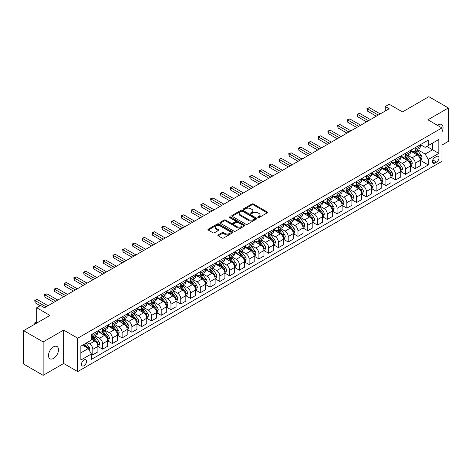 <?xml version="1.0" encoding="UTF-8"?>
<svg xmlns="http://www.w3.org/2000/svg" width="472" height="472" viewBox="0 0 472 472"><rect width="100%" height="100%" fill="white"/><g stroke="black" fill="none" stroke-linecap="round" stroke-linejoin="round"><path stroke-width="0.71" d="M257.983 217.557A0.761 0.437 0 0 0 259.057 217.557L267.211 212.848A1.086 0.625 0 0 0 267.53 212.406A1.086 0.625 0 0 0 267.211 211.963L253.399 203.992A1.086 0.625 0 0 0 251.865 203.992L243.717 208.701A0.761 0.437 0 0 0 243.493 209.007A0.761 0.437 0 0 0 243.717 209.32A0.761 0.437 0 0 0 244.791 209.32L245.841 208.707A3.469 2.006 0 0 1 250.756 208.707L251.906 209.373A3.469 2.006 0 0 1 252.921 210.789A3.469 2.006 0 0 1 251.906 212.205L250.85 212.819A0.761 0.437 0 0 0 250.626 213.126A0.761 0.437 0 0 0 250.85 213.438A0.761 0.437 0 0 0 251.924 213.438L252.98 212.831A3.469 2.006 0 0 1 257.889 212.831L259.039 213.492A3.469 2.006 0 0 1 260.054 214.907A3.469 2.006 0 0 1 259.039 216.329L257.983 216.937A0.761 0.437 0 0 0 257.765 217.244A0.761 0.437 0 0 0 257.983 217.557L257.983 216.937M53.495 358.425A7.074 4.083 120 0 0 58.115 352.189A7.074 4.083 120 0 0 57.035 346.525A7.074 4.083 120 0 0 53.495 346.873A7.074 4.083 120 0 0 48.876 353.109A7.074 4.083 120 0 0 49.961 358.773A7.074 4.083 120 0 0 53.495 358.425M441.951 131.983A7.074 4.083 120 0 0 441.58 124.508A7.074 4.083 120 0 0 438.046 124.856A7.074 4.083 120 0 0 437.385 125.286M83.981 365.735A3.54 2.041 120 0 0 86.287 362.62A3.54 2.041 120 0 0 85.745 359.782A3.54 2.041 120 0 0 83.981 359.959A3.54 2.041 120 0 0 81.668 363.074A3.54 2.041 120 0 0 82.211 365.912A3.54 2.041 120 0 0 83.981 365.735M218.188 234.908A1.086 0.625 0 0 0 217.869 235.351A1.086 0.625 0 0 0 218.188 235.793L222.058 238.03A1.086 0.625 0 0 0 223.598 238.03L232.649 232.802A1.086 0.625 0 0 0 232.967 232.36A1.086 0.625 0 0 0 232.649 231.917L218.837 223.946A1.086 0.625 0 0 0 217.303 223.946L208.252 229.174A1.086 0.625 0 0 0 207.934 229.616A1.086 0.625 0 0 0 208.252 230.059L212.931 232.761A1.086 0.625 0 0 0 214.465 232.761L218.341 230.525A1.086 0.625 0 0 0 218.66 230.082A1.086 0.625 0 0 0 218.341 229.64L216.017 228.3A2.903 1.676 0 0 1 215.167 227.115A2.903 1.676 0 0 1 216.961 225.563A2.903 1.676 0 0 1 220.123 225.929L229.215 231.18A2.903 1.676 0 0 1 230.065 232.36A2.903 1.676 0 0 1 228.271 233.911A2.903 1.676 0 0 1 225.109 233.546L223.598 232.672A1.086 0.625 0 0 0 222.058 232.672L218.188 234.908L218.188 235.793M441.951 145.075L448.4 141.352L448.4 107.958L428.859 96.677L402.48 111.905L389.193 104.235L385.288 106.489L389.193 108.749L44.51 307.75L40.598 305.49L36.692 307.75L36.692 323.09M43.141 341.929L43.141 375.323L63.655 363.481L63.655 330.087L43.141 341.929L23.6 330.648L49.979 315.42L36.692 307.75M63.655 330.087L77.727 338.206L441.951 127.924L441.951 161.318L77.727 371.6L77.727 338.206M448.4 107.958L427.886 119.799L441.951 127.924M245.918 224.253A1.086 0.625 0 0 0 247.458 224.253L256.508 219.032A1.086 0.625 0 0 0 256.827 218.589A1.086 0.625 0 0 0 256.508 218.141L242.697 210.17A1.086 0.625 0 0 0 241.162 210.17L232.112 215.397A1.086 0.625 0 0 0 231.793 215.84A1.086 0.625 0 0 0 232.112 216.282L245.918 224.253M229.77 217.722A0.761 0.437 0 0 1 230.537 217.828L230.537 216.925L244.579 225.032A1.086 0.625 0 0 1 244.897 225.474A1.086 0.625 0 0 1 244.579 225.917L235.528 231.144A1.086 0.625 0 0 1 233.988 231.144L220.182 223.173L224.058 220.949L224.058 220.046L220.182 222.282A1.086 0.625 0 0 0 219.863 222.725A1.086 0.625 0 0 0 220.182 223.173L220.182 222.282M224.058 220.949A1.086 0.625 0 0 1 225.592 220.949L225.592 220.046A1.086 0.625 0 0 0 224.058 220.046M225.592 220.046L231.191 223.28A1.086 0.625 0 0 0 232.725 223.28L235.298 221.799A1.086 0.625 0 0 0 235.611 221.356A1.086 0.625 0 0 0 235.298 220.914L229.463 217.545A0.761 0.437 0 0 1 229.244 217.238A0.761 0.437 0 0 1 229.711 216.831A0.761 0.437 0 0 1 230.537 216.925M43.141 375.323L23.6 364.042L23.6 330.648M436.559 156.492L434.842 157.483A3.428 1.976 120 0 0 432.6 160.504A3.428 1.976 120 0 0 433.125 163.247A3.428 1.976 120 0 0 434.842 163.076L436.559 162.085A3.428 1.976 120 0 0 438.795 159.064A3.428 1.976 120 0 0 438.27 156.32A3.428 1.976 120 0 0 436.559 156.492M420.416 144.644L425.148 147.376L428.275 145.571L428.275 140.107L91.403 334.601L91.403 340.058L80.854 346.153L80.854 360.047L91.403 353.959L91.403 359.416L428.275 164.929L428.275 159.465L425.148 154.055L417.378 149.565M428.275 145.571L438.824 139.476L438.824 153.376L428.275 159.465M63.655 363.481L77.727 371.6M385.288 106.489L385.288 111.003M426.788 146.426L432.57 149.766L432.57 143.087L438.824 139.476M425.148 154.055L432.57 149.766L438.824 153.376M80.854 352.832L88.276 348.542L82.494 345.203M91.403 354L92.813 354.814L92.813 349.357A4.419 2.555 -120 0 0 89.686 343.94L87.184 342.495M92.813 354.814L97.893 351.882L97.893 346.424A4.419 2.555 -120 0 0 94.766 341.008L91.403 339.067M98.011 346.536L102.583 349.174L102.583 343.716A4.419 2.555 -120 0 0 99.456 338.3L94.966 335.71M102.583 349.174L107.663 346.241L107.663 340.784A4.419 2.555 -120 0 0 104.536 335.368L97.893 331.533M107.781 340.896L112.354 343.533L112.354 338.076A4.419 2.555 -120 0 0 109.227 332.66L104.737 330.07M112.354 343.533L117.434 340.601L117.434 335.138A4.419 2.555 -120 0 0 114.307 329.727L107.663 325.892M117.546 335.256L122.118 337.893L122.118 332.435A4.419 2.555 -120 0 0 118.997 327.019L114.507 324.423M122.118 337.893L127.204 334.961L127.204 329.497A4.419 2.555 -120 0 0 124.077 324.087L117.434 320.246M127.316 329.615L131.889 332.253L131.889 326.795A4.419 2.555 -120 0 0 128.762 321.379L124.278 318.783M131.889 332.253L136.969 329.32L136.969 323.857A4.419 2.555 -120 0 0 133.847 318.447L127.204 314.606M137.087 323.969L141.659 326.612L141.659 321.149A4.419 2.555 -120 0 0 138.532 315.738L134.048 313.142M141.659 326.612L146.739 323.68L146.739 318.216A4.419 2.555 -120 0 0 143.612 312.806L136.969 308.965M146.857 318.329L151.429 320.972L151.429 315.508A4.419 2.555 -120 0 0 148.302 310.098L143.818 307.502M151.429 320.972L156.509 318.039L156.509 312.576A4.419 2.555 -120 0 0 153.382 307.16L146.739 303.325M156.627 312.688L161.2 315.331L161.2 309.868A4.419 2.555 -120 0 0 158.073 304.458L153.583 301.862M161.2 315.331L166.28 312.399L166.28 306.936A4.419 2.555 -120 0 0 163.153 301.519L156.509 297.685M166.398 307.048L170.97 309.691L170.97 304.228A4.419 2.555 -120 0 0 167.843 298.817L163.353 296.221M170.97 309.691L176.05 306.759L176.05 301.295A4.419 2.555 -120 0 0 172.923 295.879L166.28 292.044M176.168 301.407L180.741 304.051L180.741 298.587A4.419 2.555 -120 0 0 177.614 293.171L173.124 290.581M180.741 304.051L185.82 301.118L185.82 295.655A4.419 2.555 -120 0 0 182.693 290.239L176.05 286.404M185.938 295.767L190.511 298.41L190.511 292.947A4.419 2.555 -120 0 0 187.384 287.531L182.894 284.94M190.511 298.41L195.591 295.478L195.591 290.014A4.419 2.555 -120 0 0 192.464 284.598L185.82 280.763M195.709 290.127L200.281 292.77L200.281 287.306A4.419 2.555 -120 0 0 197.154 281.89L192.665 279.3M200.281 292.77L205.361 289.837L205.361 284.374A4.419 2.555 -120 0 0 202.234 278.958L195.591 275.123M205.479 284.486L210.052 287.129L210.052 281.666A4.419 2.555 -120 0 0 206.925 276.25L202.435 273.66M210.052 287.129L215.132 284.191L215.132 278.734A4.419 2.555 -120 0 0 212.005 273.317L205.361 269.482M215.25 278.846L219.822 281.489L219.822 276.026A4.419 2.555 -120 0 0 216.695 270.609L212.205 268.019M219.822 281.489L224.902 278.551L224.902 273.093A4.419 2.555 -120 0 0 221.775 267.677L215.132 263.842M225.02 273.205L229.593 275.849L229.593 270.385A4.419 2.555 -120 0 0 226.466 264.969L221.976 262.379M229.593 275.849L234.672 272.91L234.672 267.453A4.419 2.555 -120 0 0 231.545 262.037L224.902 258.202M234.79 267.565L239.363 270.202L239.363 264.745A4.419 2.555 -120 0 0 236.236 259.329L231.746 256.738M239.363 270.202L244.443 267.27L244.443 261.812A4.419 2.555 -120 0 0 241.316 256.396L234.672 252.561M244.561 261.925L249.133 264.562L249.133 259.104A4.419 2.555 -120 0 0 246.006 253.688L241.517 251.098M249.133 264.562L254.213 261.63L254.213 256.172A4.419 2.555 -120 0 0 251.086 250.756L244.443 246.921M254.331 256.284L258.904 258.921L258.904 253.464A4.419 2.555 -120 0 0 255.777 248.048L251.287 245.458M258.904 258.921L263.984 255.989L263.984 250.532A4.419 2.555 -120 0 0 260.857 245.115L254.213 241.28M264.096 250.644L268.668 253.281L268.668 247.824A4.419 2.555 -120 0 0 265.547 242.407L261.057 239.817M268.668 253.281L273.754 250.349L273.754 244.891A4.419 2.555 -120 0 0 270.627 239.475L263.984 235.64M273.866 245.003L278.439 247.641L278.439 242.183A4.419 2.555 -120 0 0 275.312 236.767L270.828 234.177M278.439 247.641L283.519 244.708L283.519 239.251A4.419 2.555 -120 0 0 280.397 233.835L273.754 230M283.637 239.363L288.209 242L288.209 236.543A4.419 2.555 -120 0 0 285.082 231.127L280.598 228.536M288.209 242L293.289 239.068L293.289 233.61A4.419 2.555 -120 0 0 290.162 228.194L283.519 224.359M293.407 233.723L297.979 236.36L297.979 230.902A4.419 2.555 -120 0 0 294.852 225.486L290.368 222.896M297.979 236.36L303.059 233.428L303.059 227.97A4.419 2.555 -120 0 0 299.932 222.554L293.289 218.719M303.177 228.082L307.75 230.719L307.75 225.262A4.419 2.555 -120 0 0 304.623 219.846L300.133 217.256M307.75 230.719L312.83 227.787L312.83 222.33A4.419 2.555 -120 0 0 309.703 216.913L303.059 213.078M312.948 222.442L317.52 225.079L317.52 219.622A4.419 2.555 -120 0 0 314.393 214.205L309.903 211.615M317.52 225.079L322.6 222.147L322.6 216.689A4.419 2.555 -120 0 0 319.473 211.273L312.83 207.438M322.718 216.801L327.291 219.439L327.291 213.981A4.419 2.555 -120 0 0 324.164 208.565L319.674 205.975M327.291 219.439L332.371 216.506L332.371 211.043A4.419 2.555 -120 0 0 329.244 205.633L322.6 201.798M332.489 211.161L337.061 213.798L337.061 208.341A4.419 2.555 -120 0 0 333.934 202.925L329.444 200.329M337.061 213.798L342.141 210.866L342.141 205.403A4.419 2.555 -120 0 0 339.014 199.992L332.371 196.157M342.259 205.521L346.832 208.158L346.832 202.7A4.419 2.555 -120 0 0 343.704 197.284L339.215 194.688M346.832 208.158L351.911 205.226L351.911 199.762A4.419 2.555 -120 0 0 348.784 194.352L342.141 190.511M352.029 199.88L356.602 202.517L356.602 197.054A4.419 2.555 -120 0 0 353.475 191.644L348.985 189.048M356.602 202.517L361.682 199.585L361.682 194.122A4.419 2.555 -120 0 0 358.555 188.712L351.911 184.871M361.8 194.234L366.372 196.877L366.372 191.414A4.419 2.555 -120 0 0 363.245 186.003L358.755 183.407M366.372 196.877L371.452 193.945L371.452 188.481A4.419 2.555 -120 0 0 368.325 183.065L361.682 179.23M371.57 188.593L376.143 191.237L376.143 185.773A4.419 2.555 -120 0 0 373.016 180.363L368.526 177.767M376.143 191.237L381.223 188.304L381.223 182.841A4.419 2.555 -120 0 0 378.096 177.425L371.452 173.59M381.341 182.953L385.913 185.596L385.913 180.133A4.419 2.555 -120 0 0 382.786 174.723L378.296 172.127M385.913 185.596L390.993 182.664L390.993 177.201A4.419 2.555 -120 0 0 387.866 171.784L381.223 167.949M391.111 177.313L395.683 179.956L395.683 174.492A4.419 2.555 -120 0 0 392.556 169.076L388.067 166.486M395.683 179.956L400.763 177.024L400.763 171.56A4.419 2.555 -120 0 0 397.636 166.144L390.993 162.309M400.881 171.672L405.454 174.315L405.454 168.852A4.419 2.555 -120 0 0 402.327 163.436L397.837 160.846M405.454 174.315L410.534 171.383L410.534 165.92A4.419 2.555 -120 0 0 407.407 160.504L400.763 156.669M410.646 166.032L415.218 168.675L415.218 163.212A4.419 2.555 -120 0 0 412.097 157.795L407.607 155.205M415.218 168.675L420.304 165.743L420.304 160.279A4.419 2.555 -120 0 0 417.177 154.863L410.534 151.028M410.646 150.285L412.097 151.117A4.419 2.555 -120 0 0 414.304 151.341A4.419 2.555 -120 0 0 415.218 149.311L415.218 147.642M400.881 155.925L402.327 156.757A4.419 2.555 -120 0 0 404.533 156.981A4.419 2.555 -120 0 0 405.454 154.958L405.454 153.288M391.111 161.566L392.556 162.403A4.419 2.555 -120 0 0 394.763 162.622A4.419 2.555 -120 0 0 395.683 160.598L395.683 158.928M381.341 167.206L382.786 168.044A4.419 2.555 -120 0 0 384.993 168.262A4.419 2.555 -120 0 0 385.913 166.238L385.913 164.569M371.57 172.846L373.016 173.684A4.419 2.555 -120 0 0 375.228 173.903A4.419 2.555 -120 0 0 376.143 171.879L376.143 170.209M361.8 178.487L363.245 179.325A4.419 2.555 -120 0 0 365.458 179.543A4.419 2.555 -120 0 0 366.372 177.519L366.372 175.85M352.029 184.127L353.475 184.965A4.419 2.555 -120 0 0 355.687 185.183A4.419 2.555 -120 0 0 356.602 183.16L356.602 181.49M342.259 189.768L343.704 190.605A4.419 2.555 -120 0 0 345.917 190.824A4.419 2.555 -120 0 0 346.832 188.8L346.832 187.13M332.489 195.408L333.934 196.246A4.419 2.555 -120 0 0 336.147 196.464A4.419 2.555 -120 0 0 337.061 194.44L337.061 192.771M322.718 201.048L324.164 201.886A4.419 2.555 -120 0 0 326.376 202.105A4.419 2.555 -120 0 0 327.291 200.081L327.291 198.411M312.948 206.689L314.393 207.527A4.419 2.555 -120 0 0 316.606 207.745A4.419 2.555 -120 0 0 317.52 205.721L317.52 204.052M303.177 212.329L304.623 213.167A4.419 2.555 -120 0 0 306.835 213.385A4.419 2.555 -120 0 0 307.75 211.362L307.75 209.692M293.407 217.97L294.852 218.807A4.419 2.555 -120 0 0 297.065 219.026A4.419 2.555 -120 0 0 297.979 217.002L297.979 215.332M283.637 223.616L285.082 224.448A4.419 2.555 -120 0 0 287.295 224.666A4.419 2.555 -120 0 0 288.209 222.642L288.209 220.973M273.866 229.256L275.312 230.088A4.419 2.555 -120 0 0 277.524 230.306A4.419 2.555 -120 0 0 278.439 228.283L278.439 226.613M264.096 234.897L265.547 235.729A4.419 2.555 -120 0 0 267.754 235.947A4.419 2.555 -120 0 0 268.668 233.923L268.668 232.253M254.331 240.537L255.777 241.369A4.419 2.555 -120 0 0 257.983 241.587A4.419 2.555 -120 0 0 258.904 239.564L258.904 237.894M244.561 246.177L246.006 247.009A4.419 2.555 -120 0 0 248.213 247.228A4.419 2.555 -120 0 0 249.133 245.204L249.133 243.534M234.79 251.818L236.236 252.65A4.419 2.555 -120 0 0 238.443 252.868A4.419 2.555 -120 0 0 239.363 250.844L239.363 249.175M225.02 257.458L226.466 258.29A4.419 2.555 -120 0 0 228.678 258.508A4.419 2.555 -120 0 0 229.593 256.485L229.593 254.815M215.25 263.099L216.695 263.931A4.419 2.555 -120 0 0 218.908 264.149A4.419 2.555 -120 0 0 219.822 262.125L219.822 260.455M205.479 268.739L206.925 269.571A4.419 2.555 -120 0 0 209.137 269.789A4.419 2.555 -120 0 0 210.052 267.766L210.052 266.096M195.709 274.38L197.154 275.211A4.419 2.555 -120 0 0 199.367 275.436A4.419 2.555 -120 0 0 200.281 273.406L200.281 271.736M185.938 280.02L187.384 280.852A4.419 2.555 -120 0 0 189.596 281.076A4.419 2.555 -120 0 0 190.511 279.052L190.511 277.383M176.168 285.66L177.614 286.498A4.419 2.555 -120 0 0 179.826 286.716A4.419 2.555 -120 0 0 180.741 284.693L180.741 283.023M166.398 291.301L167.843 292.138A4.419 2.555 -120 0 0 170.056 292.357A4.419 2.555 -120 0 0 170.97 290.333L170.97 288.663M156.627 296.941L158.073 297.779A4.419 2.555 -120 0 0 160.285 297.997A4.419 2.555 -120 0 0 161.2 295.973L161.2 294.304M146.857 302.582L148.302 303.419A4.419 2.555 -120 0 0 150.515 303.638A4.419 2.555 -120 0 0 151.429 301.614L151.429 299.944M137.087 308.222L138.532 309.06A4.419 2.555 -120 0 0 140.744 309.278A4.419 2.555 -120 0 0 141.659 307.254L141.659 305.585M127.316 313.862L128.762 314.7A4.419 2.555 -120 0 0 130.974 314.918A4.419 2.555 -120 0 0 131.889 312.895L131.889 311.225M117.546 319.503L118.997 320.341A4.419 2.555 -120 0 0 121.204 320.559A4.419 2.555 -120 0 0 122.118 318.535L122.118 316.865M107.781 325.143L109.227 325.981A4.419 2.555 -120 0 0 111.433 326.199A4.419 2.555 -120 0 0 112.354 324.175L112.354 322.506M98.011 330.783L99.456 331.621A4.419 2.555 -120 0 0 101.663 331.84A4.419 2.555 -120 0 0 102.583 329.816L102.583 328.146M420.416 160.392L428.275 164.929M414.304 151.341L419.384 148.403A4.419 2.555 -120 0 0 420.304 146.379L420.304 144.709M404.533 156.981L409.613 154.043A4.419 2.555 -120 0 0 410.534 152.019L410.534 150.35M394.763 162.622L399.843 159.683A4.419 2.555 -120 0 0 400.763 157.66L400.763 155.99M384.993 168.262L390.078 165.33A4.419 2.555 -120 0 0 390.993 163.3L390.993 161.63M375.228 173.903L380.308 170.97A4.419 2.555 -120 0 0 381.223 168.947L381.223 167.277M365.458 179.543L370.538 176.611A4.419 2.555 -120 0 0 371.452 174.587L371.452 172.917M355.687 185.183L360.767 182.251A4.419 2.555 -120 0 0 361.682 180.227L361.682 178.558M345.917 190.824L350.997 187.891A4.419 2.555 -120 0 0 351.911 185.868L351.911 184.198M336.147 196.464L341.226 193.532A4.419 2.555 -120 0 0 342.141 191.508L342.141 189.838M326.376 202.105L331.456 199.172A4.419 2.555 -120 0 0 332.371 197.148L332.371 195.479M316.606 207.745L321.686 204.813A4.419 2.555 -120 0 0 322.6 202.789L322.6 201.119M306.835 213.385L311.915 210.453A4.419 2.555 -120 0 0 312.83 208.429L312.83 206.76M297.065 219.026L302.145 216.093A4.419 2.555 -120 0 0 303.059 214.07L303.059 212.4M287.295 224.666L292.375 221.734A4.419 2.555 -120 0 0 293.289 219.71L293.289 218.04M277.524 230.306L282.604 227.374A4.419 2.555 -120 0 0 283.519 225.35L283.519 223.681M267.754 235.947L272.834 233.015A4.419 2.555 -120 0 0 273.754 230.991L273.754 229.321M257.983 241.587L263.063 238.655A4.419 2.555 -120 0 0 263.984 236.631L263.984 234.962M248.213 247.228L253.293 244.295A4.419 2.555 -120 0 0 254.213 242.272L254.213 240.602M238.443 252.868L243.528 249.936A4.419 2.555 -120 0 0 244.443 247.912L244.443 246.242M228.678 258.508L233.758 255.576A4.419 2.555 -120 0 0 234.672 253.552L234.672 251.883M218.908 264.149L223.988 261.217A4.419 2.555 -120 0 0 224.902 259.193L224.902 257.523M209.137 269.789L214.217 266.857A4.419 2.555 -120 0 0 215.132 264.833L215.132 263.164M199.367 275.436L204.447 272.497A4.419 2.555 -120 0 0 205.361 270.474L205.361 268.804M189.596 281.076L194.676 278.138A4.419 2.555 -120 0 0 195.591 276.114L195.591 274.444M179.826 286.716L184.906 283.778A4.419 2.555 -120 0 0 185.82 281.755L185.82 280.085M170.056 292.357L175.136 289.424A4.419 2.555 -120 0 0 176.05 287.395L176.05 285.725M160.285 297.997L165.365 295.065A4.419 2.555 -120 0 0 166.28 293.041L166.28 291.372M150.515 303.638L155.595 300.705A4.419 2.555 -120 0 0 156.509 298.682L156.509 297.012M140.744 309.278L145.824 306.346A4.419 2.555 -120 0 0 146.739 304.322L146.739 302.652M130.974 314.918L136.054 311.986A4.419 2.555 -120 0 0 136.969 309.962L136.969 308.293M121.204 320.559L126.284 317.627A4.419 2.555 -120 0 0 127.204 315.603L127.204 313.933M111.433 326.199L116.513 323.267A4.419 2.555 -120 0 0 117.434 321.243L117.434 319.573M101.663 331.84L106.743 328.907A4.419 2.555 -120 0 0 107.663 326.884L107.663 325.214M91.403 337.657A4.419 2.555 -120 0 0 91.892 337.48L96.978 334.548A4.419 2.555 -120 0 0 97.893 332.524L97.893 330.854M91.892 337.48A4.419 2.555 -120 0 0 92.813 335.456L92.813 333.787M88.276 348.542L91.403 353.959M258.29 217.663L259.039 217.232A3.469 2.006 0 0 0 260.054 215.81L260.054 214.907M252.921 210.789L252.921 211.692A3.469 2.006 0 0 1 251.906 213.108L251.151 213.545M267.193 212.86L253.399 204.895A1.086 0.625 0 0 0 251.865 204.895L244.018 209.426M256.508 218.141L256.508 219.032L242.697 211.072A1.086 0.625 0 0 0 241.162 211.072L232.124 216.294M254.591 218.896A0.761 0.437 0 0 0 254.815 218.589A0.761 0.437 0 0 0 254.591 218.276L242.466 211.279A0.761 0.437 0 0 0 241.393 211.279L240.283 211.922A3.469 2.006 0 0 0 239.263 213.338A3.469 2.006 0 0 0 240.283 214.754L248.567 219.539A3.469 2.006 0 0 0 253.476 219.539L254.591 218.896L254.591 219.799A0.761 0.437 0 0 0 254.815 219.492L254.815 218.589M239.263 213.338L239.263 214.241A3.469 2.006 0 0 0 240.283 215.657L240.283 214.754M254.591 219.799L253.476 220.442A3.469 2.006 0 0 1 248.567 220.442L240.283 215.657M225.592 220.949L231.191 224.182A1.086 0.625 0 0 0 232.725 224.182L235.298 222.701A1.086 0.625 0 0 0 235.611 222.259L235.611 221.356M230.537 217.828L244.561 225.923M237.003 226.637A2.903 1.676 0 0 0 240.165 227.002A2.903 1.676 0 0 0 241.959 225.451A2.903 1.676 0 0 0 241.109 224.265L237.906 222.418A1.086 0.625 0 0 0 236.372 222.418L233.799 223.899A1.086 0.625 0 0 0 233.481 224.347A1.086 0.625 0 0 0 233.799 224.79L237.003 226.637L237.003 227.539A2.903 1.676 0 0 0 240.165 227.905A2.903 1.676 0 0 0 241.959 226.353L241.959 225.451M233.481 224.347L233.481 225.244A1.086 0.625 0 0 0 233.799 225.693L233.799 224.79M237.003 227.539L233.799 225.693M230.065 232.36L230.065 233.262A2.903 1.676 0 0 1 228.271 234.814A2.903 1.676 0 0 1 225.109 234.448L223.598 233.575A1.086 0.625 0 0 0 222.058 233.575L218.2 235.805M215.167 227.115L215.167 228.017A2.903 1.676 0 0 0 216.017 229.203L216.017 228.3M218.324 230.531L216.017 229.203M232.649 231.917L232.649 232.802L218.837 224.849A1.086 0.625 0 0 0 217.303 224.849L208.264 230.065M420.304 160.462L421.242 159.919L422.021 157.66A2.926 1.693 -120 0 0 421.083 155.17L417.891 150.904A8.455 4.879 -120 0 0 416.971 149.801M413.791 152.91A8.455 4.879 -120 0 0 412.062 151.099M420.033 158.669L420.44 157.79A2.926 1.693 -120 0 0 419.602 156.025L416.41 151.76A8.455 4.879 -120 0 0 415.484 150.656M414.699 151.111A7.021 4.053 60 0 1 415.85 152.421L418.552 156.031M414.546 151.199A8.455 4.879 60 0 1 415.472 152.303L417.59 155.14M378.249 115.062L367.346 108.766L369.305 107.64L380.208 113.935M376.296 116.195L367.346 111.026L367.346 108.766L366.921 108.519L369.305 107.64M367.346 111.026L366.921 108.519M410.534 166.103L411.472 165.56L412.251 163.3A2.926 1.693 -120 0 0 411.318 160.81L408.121 156.545A8.455 4.879 -120 0 0 407.2 155.441M404.026 158.551A8.455 4.879 -120 0 0 402.291 156.739M410.262 164.309L410.669 163.43A2.926 1.693 -120 0 0 409.832 161.666L406.64 157.4A8.455 4.879 -120 0 0 405.713 156.297M404.929 156.751A7.021 4.053 60 0 1 406.079 158.061L408.781 161.672M404.775 156.84A8.455 4.879 60 0 1 405.702 157.943L407.82 160.781M400.763 171.743L401.702 171.2L402.48 168.947A2.926 1.693 -120 0 0 401.548 166.451L398.35 162.185A8.455 4.879 -120 0 0 397.43 161.082M394.256 164.191A8.455 4.879 -120 0 0 392.521 162.38M400.492 169.95L400.899 169.07A2.926 1.693 -120 0 0 400.061 167.306L396.869 163.047A8.455 4.879 -120 0 0 395.943 161.937M395.158 162.392A7.021 4.053 60 0 1 396.309 163.701L399.011 167.312M395.005 162.48A8.455 4.879 60 0 1 395.931 163.583L398.055 166.421M390.993 177.383L391.931 176.841L392.71 174.587A2.926 1.693 -120 0 0 391.778 172.091L388.58 167.825A8.455 4.879 -120 0 0 387.659 166.722M384.485 169.832A8.455 4.879 -120 0 0 382.751 168.02M390.722 175.59L391.129 174.711A2.926 1.693 -120 0 0 390.291 172.947L387.099 168.687A8.455 4.879 -120 0 0 386.173 167.578M385.388 168.032A7.021 4.053 60 0 1 386.538 169.342L389.241 172.953M385.235 168.12A8.455 4.879 60 0 1 386.161 169.224L388.285 172.062M368.479 120.702L357.575 114.407L359.534 113.28L370.437 119.575M366.526 121.835L357.575 116.667L357.575 114.407L357.151 114.159L359.534 113.28M357.575 116.667L357.151 114.159M358.714 126.343L347.811 120.053L349.764 118.92L360.667 125.216M356.755 127.475L347.811 122.307L347.811 120.053L347.38 119.799L349.764 118.92M347.811 122.307L347.38 119.799M348.944 131.989L338.041 125.694L339.993 124.561L350.897 130.856M346.985 133.116L338.041 127.947L338.041 125.694L337.61 125.44L339.993 124.561M338.041 127.947L337.61 125.44M381.223 183.024L382.161 182.481L382.939 180.227A2.926 1.693 -120 0 0 382.007 177.732L378.809 173.466A8.455 4.879 -120 0 0 377.889 172.363M374.715 175.478A8.455 4.879 -120 0 0 372.98 173.661M380.957 181.23L381.358 180.351A2.926 1.693 -120 0 0 380.521 178.587L377.329 174.327A8.455 4.879 -120 0 0 376.402 173.218M375.618 173.672A7.021 4.053 60 0 1 376.768 174.982L379.47 178.593M375.464 173.761A8.455 4.879 60 0 1 376.391 174.864L378.514 177.702M339.173 137.629L328.27 131.334L330.223 130.201L341.126 136.496M337.214 138.756L328.27 133.588L328.27 131.334L327.839 131.086L330.223 130.201M328.27 133.588L327.839 131.086M371.452 188.664L372.39 188.121L373.169 185.868A2.926 1.693 -120 0 0 372.237 183.372L369.045 179.106A8.455 4.879 -120 0 0 368.119 178.003M364.944 181.118A8.455 4.879 -120 0 0 363.21 179.301M371.187 186.871L371.588 185.992A2.926 1.693 -120 0 0 370.75 184.227L367.558 179.968A8.455 4.879 -120 0 0 366.632 178.858M365.847 179.313A7.021 4.053 60 0 1 366.998 180.623L369.7 184.233M365.694 179.401A8.455 4.879 60 0 1 366.62 180.505L368.744 183.343M329.403 143.27L318.5 136.974L320.453 135.842L331.356 142.137M327.45 144.397L318.5 139.228L318.5 136.974L318.069 136.727L320.453 135.842M318.5 139.228L318.069 136.727M361.682 194.305L362.62 193.762L363.399 191.508A2.926 1.693 -120 0 0 362.466 189.012L359.275 184.747A8.455 4.879 -120 0 0 358.348 183.643M355.174 186.759A8.455 4.879 -120 0 0 353.439 184.947M361.416 192.511L361.817 191.632A2.926 1.693 -120 0 0 360.98 189.868L357.788 185.608A8.455 4.879 -120 0 0 356.867 184.499M356.077 184.953A7.021 4.053 60 0 1 357.227 186.263L359.929 189.874M355.929 185.042A8.455 4.879 60 0 1 356.85 186.145L358.974 188.983M319.632 148.91L308.729 142.615L310.682 141.482L321.585 147.777M317.68 150.037L308.729 144.869L308.729 142.615L308.299 142.367L310.682 141.482M308.729 144.869L308.299 142.367M351.911 199.945L352.849 199.402L353.628 197.148A2.926 1.693 -120 0 0 352.696 194.653L349.504 190.387A8.455 4.879 -120 0 0 348.578 189.284M345.404 192.399A8.455 4.879 -120 0 0 343.675 190.588M351.646 198.151L352.047 197.272A2.926 1.693 -120 0 0 351.209 195.508L348.017 191.248A8.455 4.879 -120 0 0 347.097 190.139M346.306 190.594A7.021 4.053 60 0 1 347.457 191.903L350.165 195.514M346.159 190.682A8.455 4.879 60 0 1 347.079 191.791L349.203 194.623M309.862 154.55L298.959 148.255L300.912 147.128L311.815 153.418M307.909 155.677L298.959 150.509L298.959 148.255L298.528 148.007L300.912 147.128M298.959 150.509L298.528 148.007M342.141 205.585L343.079 205.043L343.858 202.789A2.926 1.693 -120 0 0 342.926 200.293L339.734 196.028A8.455 4.879 -120 0 0 338.808 194.924M335.633 198.039A8.455 4.879 -120 0 0 333.905 196.228M341.875 203.792L342.277 202.913A2.926 1.693 -120 0 0 341.439 201.149L338.247 196.889A8.455 4.879 -120 0 0 337.327 195.786M336.536 196.24A7.021 4.053 60 0 1 337.692 197.55L340.395 201.155M336.388 196.322A8.455 4.879 60 0 1 337.309 197.432L339.433 200.264M300.092 160.191L289.188 153.896L291.141 152.769L302.045 159.064M298.139 161.318L289.188 156.149L289.188 153.896L288.758 153.648L291.141 152.769M289.188 156.149L288.758 153.648M332.371 211.226L333.309 210.683L334.093 208.429A2.926 1.693 -120 0 0 333.155 205.934L329.963 201.674A8.455 4.879 -120 0 0 329.037 200.565M325.863 203.68A8.455 4.879 -120 0 0 324.134 201.868M332.105 209.432L332.506 208.553A2.926 1.693 -120 0 0 331.668 206.789L328.477 202.529A8.455 4.879 -120 0 0 327.556 201.426M326.766 201.88A7.021 4.053 60 0 1 327.922 203.19L330.624 206.795M326.618 201.963A8.455 4.879 60 0 1 327.538 203.072L329.662 205.904M290.321 165.831L279.418 159.536L281.371 158.409L292.274 164.704M288.368 166.958L279.418 161.79L279.418 159.536L278.987 159.288L281.371 158.409M279.418 161.79L278.987 159.288M322.6 216.866L323.538 216.323L324.323 214.07A2.926 1.693 -120 0 0 323.385 211.574L320.193 207.314A8.455 4.879 -120 0 0 319.267 206.205M316.092 209.32A8.455 4.879 -120 0 0 314.364 207.509M322.335 215.073L322.742 214.194A2.926 1.693 -120 0 0 321.898 212.429L318.706 208.17A8.455 4.879 -120 0 0 317.786 207.066M316.995 207.521A7.021 4.053 60 0 1 318.152 208.83L320.854 212.435M316.848 207.603A8.455 4.879 60 0 1 317.768 208.712L319.892 211.544M280.551 171.472L269.648 165.176L271.601 164.049L282.504 170.345M278.598 172.599L269.648 167.43L269.648 165.176L269.217 164.929L271.601 164.049M269.648 167.43L269.217 164.929M312.83 222.507L313.768 221.964L314.553 219.71A2.926 1.693 -120 0 0 313.614 217.214L310.423 212.955A8.455 4.879 -120 0 0 309.502 211.845M306.322 214.961A8.455 4.879 -120 0 0 304.593 213.149M312.564 220.713L312.971 219.834A2.926 1.693 -120 0 0 312.134 218.07L308.936 213.81A8.455 4.879 -120 0 0 308.015 212.707M307.225 213.161A7.021 4.053 60 0 1 308.381 214.471L311.083 218.076M307.077 213.244A8.455 4.879 60 0 1 307.998 214.353L310.122 217.185M270.78 177.112L259.877 170.817L261.83 169.69L272.733 175.985M268.828 178.239L259.877 173.071L259.877 170.817L259.447 170.569L261.83 169.69M259.877 173.071L259.447 170.569M303.059 228.147L303.998 227.604L304.782 225.35A2.926 1.693 -120 0 0 303.844 222.855L300.652 218.595A8.455 4.879 -120 0 0 299.732 217.486M296.552 220.601A8.455 4.879 -120 0 0 294.823 218.79M302.794 226.353L303.201 225.474A2.926 1.693 -120 0 0 302.363 223.716L299.165 219.45A8.455 4.879 -120 0 0 298.245 218.347M297.46 218.802A7.021 4.053 60 0 1 298.611 220.111L301.313 223.716M297.307 218.884A8.455 4.879 60 0 1 298.227 219.993L300.351 222.825M261.01 182.752L250.107 176.457L252.06 175.33L262.963 181.626M259.057 183.879L250.107 178.711L250.107 176.457L249.676 176.209L252.06 175.33M250.107 178.711L249.676 176.209M293.289 233.787L294.227 233.245L295.012 230.991A2.926 1.693 -120 0 0 294.074 228.495L290.882 224.235A8.455 4.879 -120 0 0 289.961 223.126M286.781 226.241A8.455 4.879 -120 0 0 285.053 224.43M293.023 231.994L293.431 231.115A2.926 1.693 -120 0 0 292.593 229.357L289.395 225.091A8.455 4.879 -120 0 0 288.475 223.988M287.69 224.442A7.021 4.053 60 0 1 288.84 225.752L291.543 229.357M287.536 224.53A8.455 4.879 60 0 1 288.457 225.634L290.581 228.466M251.24 188.393L240.337 182.098L242.289 180.971L253.193 187.266M249.287 189.52L240.337 184.351L240.337 182.098L239.906 181.85L242.289 180.971M240.337 184.351L239.906 181.85M283.519 239.428L284.457 238.891L285.241 236.631A2.926 1.693 -120 0 0 284.303 234.136L281.111 229.876A8.455 4.879 -120 0 0 280.191 228.767M277.011 231.882A8.455 4.879 -120 0 0 275.282 230.07M283.253 237.634L283.66 236.755A2.926 1.693 -120 0 0 282.822 234.997L279.625 230.731A8.455 4.879 -120 0 0 278.704 229.628M277.919 230.082A7.021 4.053 60 0 1 279.07 231.392L281.772 234.997M277.766 230.171A8.455 4.879 60 0 1 278.687 231.274L280.81 234.106M241.469 194.033L230.566 187.738L232.519 186.611L243.428 192.906M239.516 195.16L230.566 189.992L230.566 187.738L230.135 187.49L232.519 186.611M230.566 189.992L230.135 187.49M273.754 245.068L274.686 244.531L275.471 242.272A2.926 1.693 -120 0 0 274.533 239.776L271.341 235.516A8.455 4.879 -120 0 0 270.421 234.413M267.24 237.522A8.455 4.879 -120 0 0 265.512 235.711M273.483 243.275L273.89 242.396A2.926 1.693 -120 0 0 273.052 240.637L269.854 236.372A8.455 4.879 -120 0 0 268.934 235.268M268.149 235.723A7.021 4.053 60 0 1 269.3 237.032L272.002 240.637M267.996 235.811A8.455 4.879 60 0 1 268.922 236.915L271.04 239.746M231.699 199.674L220.796 193.378L222.755 192.251L233.658 198.547M229.746 200.801L220.796 195.638L220.796 193.378L220.371 193.131L222.755 192.251M220.796 195.638L220.371 193.131M263.984 250.709L264.922 250.172L265.701 247.912A2.926 1.693 -120 0 0 264.768 245.416L261.571 241.157A8.455 4.879 -120 0 0 260.65 240.053M257.476 243.163A8.455 4.879 -120 0 0 255.741 241.351M263.712 248.915L264.119 248.036A2.926 1.693 -120 0 0 263.282 246.278L260.09 242.012A8.455 4.879 -120 0 0 259.163 240.909M258.379 241.363A7.021 4.053 60 0 1 259.529 242.673L262.231 246.278M258.225 241.452A8.455 4.879 60 0 1 259.152 242.555L261.27 245.387M221.928 205.314L211.025 199.019L212.984 197.892L223.887 204.187M219.976 206.441L211.025 201.278L211.025 199.019L210.6 198.771L212.984 197.892M211.025 201.278L210.6 198.771M254.213 256.349L255.151 255.812L255.93 253.552A2.926 1.693 -120 0 0 254.998 251.057L251.8 246.797A8.455 4.879 -120 0 0 250.88 245.694M247.706 248.803A8.455 4.879 -120 0 0 245.971 246.992M253.942 254.555L254.349 253.676A2.926 1.693 -120 0 0 253.511 251.918L250.319 247.652A8.455 4.879 -120 0 0 249.393 246.549M248.608 247.003A7.021 4.053 60 0 1 249.759 248.313L252.461 251.918M248.455 247.092A8.455 4.879 60 0 1 249.381 248.195L251.505 251.027M212.164 210.954L201.255 204.659L203.214 203.532L214.117 209.828M210.205 212.081L201.255 206.919L201.255 204.659L200.83 204.411L203.214 203.532M201.255 206.919L200.83 204.411M244.443 261.99L245.381 261.453L246.16 259.193A2.926 1.693 -120 0 0 245.228 256.697L242.03 252.437A8.455 4.879 -120 0 0 241.109 251.334M237.935 254.443A8.455 4.879 -120 0 0 236.201 252.632M244.172 260.196L244.579 259.317A2.926 1.693 -120 0 0 243.741 257.559L240.549 253.293A8.455 4.879 -120 0 0 239.623 252.19M238.838 252.644A7.021 4.053 60 0 1 239.988 253.954L242.691 257.559M238.684 252.732A8.455 4.879 60 0 1 239.611 253.836L241.735 256.668M202.394 216.595L191.49 210.3L193.443 209.173L204.346 215.468M200.435 217.722L191.49 212.559L191.49 210.3L191.06 210.052L193.443 209.173M191.49 212.559L191.06 210.052M234.672 267.636L235.611 267.093L236.389 264.833A2.926 1.693 -120 0 0 235.457 262.343L232.259 258.078A8.455 4.879 -120 0 0 231.339 256.974M228.165 260.084A8.455 4.879 -120 0 0 226.43 258.272M234.407 265.836L234.808 264.957A2.926 1.693 -120 0 0 233.97 263.199L230.778 258.933A8.455 4.879 -120 0 0 229.852 257.83M229.067 258.284A7.021 4.053 60 0 1 230.218 259.594L232.92 263.199M228.914 258.373A8.455 4.879 60 0 1 229.84 259.476L231.964 262.308M192.623 222.235L181.72 215.94L183.673 214.813L194.576 221.108M190.664 223.362L181.72 218.2L181.72 215.94L181.289 215.692L183.673 214.813M181.72 218.2L181.289 215.692M224.902 273.276L225.84 272.733L226.619 270.474A2.926 1.693 -120 0 0 225.687 267.984L222.495 263.718A8.455 4.879 -120 0 0 221.569 262.615M218.394 265.724A8.455 4.879 -120 0 0 216.66 263.913M224.637 271.477L225.038 270.603A2.926 1.693 -120 0 0 224.2 268.839L221.008 264.574A8.455 4.879 -120 0 0 220.082 263.47M219.297 263.925A7.021 4.053 60 0 1 220.448 265.234L223.15 268.845M219.144 264.013A8.455 4.879 60 0 1 220.07 265.116L222.194 267.948M182.853 227.876L171.95 221.58L173.903 220.453L184.806 226.749M180.9 229.003L171.95 223.84L171.95 221.58L171.519 221.333L173.903 220.453M171.95 223.84L171.519 221.333M215.132 278.917L216.07 278.374L216.849 276.114A2.926 1.693 -120 0 0 215.916 273.624L212.725 269.359A8.455 4.879 -120 0 0 211.798 268.255M208.624 271.365A8.455 4.879 -120 0 0 206.889 269.553M214.866 277.123L215.267 276.244A2.926 1.693 -120 0 0 214.43 274.48L211.238 270.214A8.455 4.879 -120 0 0 210.317 269.111M209.527 269.565A7.021 4.053 60 0 1 210.677 270.875L213.379 274.486M209.379 269.654A8.455 4.879 60 0 1 210.3 270.757L212.424 273.595M173.082 233.516L162.179 227.221L164.132 226.094L175.035 232.389M171.13 234.649L162.179 229.48L162.179 227.221L161.748 226.973L164.132 226.094M162.179 229.48L161.748 226.973M205.361 284.557L206.299 284.014L207.078 281.755A2.926 1.693 -120 0 0 206.146 279.265L202.954 274.999A8.455 4.879 -120 0 0 202.028 273.896M198.854 277.005A8.455 4.879 -120 0 0 197.125 275.194M205.096 282.763L205.497 281.884A2.926 1.693 -120 0 0 204.659 280.12L201.467 275.854A8.455 4.879 -120 0 0 200.547 274.751M199.756 275.205A7.021 4.053 60 0 1 200.907 276.515L203.615 280.126M199.609 275.294A8.455 4.879 60 0 1 200.529 276.397L202.653 279.235M163.312 239.156L152.409 232.861L154.362 231.734L165.265 238.03M161.359 240.289L152.409 235.121L152.409 232.861L151.978 232.613L154.362 231.734M152.409 235.121L151.978 232.613M195.591 290.197L196.529 289.655L197.308 287.395A2.926 1.693 -120 0 0 196.376 284.905L193.184 280.639A8.455 4.879 -120 0 0 192.257 279.536M189.083 282.645A8.455 4.879 -120 0 0 187.355 280.834M195.325 288.404L195.727 287.525A2.926 1.693 -120 0 0 194.889 285.761L191.697 281.495A8.455 4.879 -120 0 0 190.776 280.392M189.986 280.846A7.021 4.053 60 0 1 191.142 282.156L193.845 285.767M189.838 280.934A8.455 4.879 60 0 1 190.759 282.038L192.883 284.876M153.542 244.797L142.638 238.502L144.591 237.375L155.494 243.67M151.589 245.93L142.638 240.761L142.638 238.502L142.208 238.254L144.591 237.375M142.638 240.761L142.208 238.254M185.82 295.838L186.759 295.295L187.543 293.041A2.926 1.693 -120 0 0 186.605 290.546L183.413 286.28A8.455 4.879 -120 0 0 182.487 285.176M179.313 288.286A8.455 4.879 -120 0 0 177.584 286.474M185.555 294.044L185.956 293.165A2.926 1.693 -120 0 0 185.118 291.401L181.927 287.141A8.455 4.879 -120 0 0 181.006 286.032M180.215 286.486A7.021 4.053 60 0 1 181.372 287.796L184.074 291.407M180.068 286.575A8.455 4.879 60 0 1 180.988 287.678L183.112 290.516M143.771 250.437L132.868 244.142L134.821 243.015L145.724 249.31M141.818 251.57L132.868 246.402L132.868 244.142L132.437 243.894L134.821 243.015M132.868 246.402L132.437 243.894M176.05 301.478L176.988 300.935L177.773 298.682A2.926 1.693 -120 0 0 176.835 296.186L173.643 291.92A8.455 4.879 -120 0 0 172.717 290.817M169.542 293.926A8.455 4.879 -120 0 0 167.814 292.115M175.785 299.685L176.192 298.805A2.926 1.693 -120 0 0 175.348 297.041L172.156 292.782A8.455 4.879 -120 0 0 171.236 291.672M170.445 292.127A7.021 4.053 60 0 1 171.602 293.437L174.304 297.047M170.298 292.215A8.455 4.879 60 0 1 171.218 293.318L173.342 296.156M134.001 256.078L123.098 249.788L125.05 248.655L135.954 254.951M132.048 257.21L123.098 252.042L123.098 249.788L122.667 249.535L125.05 248.655M123.098 252.042L122.667 249.535M166.28 307.119L167.218 306.576L168.002 304.322A2.926 1.693 -120 0 0 167.064 301.826L163.873 297.561A8.455 4.879 -120 0 0 162.952 296.457M159.772 299.572A8.455 4.879 -120 0 0 158.043 297.755M166.014 305.325L166.421 304.446A2.926 1.693 -120 0 0 165.583 302.682L162.386 298.422A8.455 4.879 -120 0 0 161.465 297.313M160.675 297.767A7.021 4.053 60 0 1 161.831 299.077L164.533 302.688M160.527 297.856A8.455 4.879 60 0 1 161.448 298.959L163.572 301.797M124.23 261.724L113.327 255.429L115.28 254.296L126.183 260.591M122.277 262.851L113.327 257.683L113.327 255.429L112.896 255.181L115.28 254.296M113.327 257.683L112.896 255.181M156.509 312.759L157.447 312.216L158.232 309.962A2.926 1.693 -120 0 0 157.294 307.467L154.102 303.201A8.455 4.879 -120 0 0 153.182 302.098M150.002 305.213A8.455 4.879 -120 0 0 148.273 303.396M156.244 310.965L156.651 310.086A2.926 1.693 -120 0 0 155.813 308.322L152.615 304.062A8.455 4.879 -120 0 0 151.695 302.953M150.91 303.407A7.021 4.053 60 0 1 152.061 304.717L154.763 308.328M150.757 303.496A8.455 4.879 60 0 1 151.677 304.599L153.801 307.437M114.46 267.364L103.557 261.069L105.51 259.936L116.413 266.232M112.507 268.491L103.557 263.323L103.557 261.069L103.126 260.821L105.51 259.936M103.557 263.323L103.126 260.821M146.739 318.399L147.677 317.857L148.462 315.603A2.926 1.693 -120 0 0 147.524 313.107L144.332 308.841A8.455 4.879 -120 0 0 143.411 307.738M140.231 310.853A8.455 4.879 -120 0 0 138.502 309.042M146.473 316.606L146.88 315.727A2.926 1.693 -120 0 0 146.043 313.963L142.845 309.703A8.455 4.879 -120 0 0 141.924 308.594M141.14 309.048A7.021 4.053 60 0 1 142.29 310.358L144.992 313.968M140.986 309.136A8.455 4.879 60 0 1 141.907 310.24L144.031 313.078M104.69 273.005L93.786 266.709L95.739 265.577L106.642 271.872M102.737 274.132L93.786 268.963L93.786 266.709L93.356 266.462L95.739 265.577M93.786 268.963L93.356 266.462M136.969 324.04L137.907 323.497L138.691 321.243A2.926 1.693 -120 0 0 137.753 318.748L134.561 314.482A8.455 4.879 -120 0 0 133.641 313.378M130.461 316.494A8.455 4.879 -120 0 0 128.732 314.682M136.703 322.246L137.11 321.367A2.926 1.693 -120 0 0 136.272 319.603L133.075 315.343A8.455 4.879 -120 0 0 132.154 314.234M131.369 314.688A7.021 4.053 60 0 1 132.52 315.998L135.222 319.609M131.216 314.777A8.455 4.879 60 0 1 132.136 315.886L134.26 318.718M94.919 278.645L84.016 272.35L85.969 271.223L96.872 277.512M92.966 279.772L84.016 274.604L84.016 272.35L83.585 272.102L85.969 271.223M84.016 274.604L83.585 272.102M127.204 329.68L128.136 329.137L128.921 326.884A2.926 1.693 -120 0 0 127.983 324.388L124.791 320.122A8.455 4.879 -120 0 0 123.87 319.019M120.69 322.134A8.455 4.879 -120 0 0 118.962 320.323M126.933 327.887L127.34 327.007A2.926 1.693 -120 0 0 126.502 325.243L123.304 320.984A8.455 4.879 -120 0 0 122.384 319.874M121.599 320.329A7.021 4.053 60 0 1 122.749 321.644L125.452 325.249M121.446 320.417A8.455 4.879 60 0 1 122.372 321.526L124.49 324.358M85.149 284.286L74.246 277.99L76.204 276.863L87.108 283.153M83.196 285.412L74.246 280.244L74.246 277.99L73.815 277.743L76.204 276.863M74.246 280.244L73.815 277.743M117.434 335.321L118.372 334.778L119.15 332.524A2.926 1.693 -120 0 0 118.218 330.028L115.02 325.768A8.455 4.879 -120 0 0 114.1 324.659M110.926 327.774A8.455 4.879 -120 0 0 109.191 325.963M117.162 333.527L117.569 332.648A2.926 1.693 -120 0 0 116.731 330.884L113.54 326.624A8.455 4.879 -120 0 0 112.613 325.521M111.829 325.975A7.021 4.053 60 0 1 112.979 327.285L115.681 330.89M111.675 326.058A8.455 4.879 60 0 1 112.601 327.167L114.72 329.999M75.378 289.926L64.475 283.631L66.434 282.504L77.337 288.799M73.425 291.053L64.475 285.885L64.475 283.631L64.05 283.383L66.434 282.504M64.475 285.885L64.05 283.383M107.663 340.961L108.601 340.418L109.38 338.164A2.926 1.693 -120 0 0 108.448 335.669L105.25 331.409A8.455 4.879 -120 0 0 104.33 330.3M101.155 333.415A8.455 4.879 -120 0 0 99.421 331.604M107.392 339.167L107.799 338.288A2.926 1.693 -120 0 0 106.961 336.524L103.769 332.264A8.455 4.879 -120 0 0 102.843 331.161M102.058 331.615A7.021 4.053 60 0 1 103.209 332.925L105.911 336.53M101.905 331.698A8.455 4.879 60 0 1 102.831 332.807L104.955 335.639M65.614 295.566L54.705 289.271L56.664 288.144L67.567 294.44M63.655 296.693L54.705 291.525L54.705 289.271L54.28 289.023L56.664 288.144M54.705 291.525L54.28 289.023M97.893 346.601L98.831 346.059L99.61 343.805A2.926 1.693 -120 0 0 98.677 341.309L95.48 337.049A8.455 4.879 -120 0 0 94.559 335.94M97.621 344.808L98.028 343.929A2.926 1.693 -120 0 0 97.191 342.165L93.999 337.905A8.455 4.879 -120 0 0 93.072 336.801M92.288 337.256A7.021 4.053 60 0 1 93.438 338.566L96.14 342.171M92.134 337.338A8.455 4.879 60 0 1 93.061 338.448L95.185 341.28M55.843 301.207L44.94 294.911L46.893 293.785L57.796 300.08M53.885 302.334L44.94 297.165L44.94 294.911L44.51 294.664L46.893 293.785M44.94 297.165L44.51 294.664M89.45 350.572L89.839 349.445A2.926 1.693 -120 0 0 88.907 346.949L86.057 343.144M87.686 348.2A2.926 1.693 -120 0 0 87.42 347.811L84.571 344.005M83.839 344.43L85.886 347.162M83.632 344.548L85.367 346.861M36.692 322.234L35.17 323.113L35.907 323.544M34.845 324.158L34.739 322.866L36.692 322.099M34.739 322.866L35.17 323.113L35.17 323.969M46.073 306.847L35.17 300.552L37.123 299.425L48.026 305.72M40.209 305.72L35.17 302.806L35.17 300.552L34.739 300.304L37.123 299.425M35.17 302.806L34.739 300.304M89.686 343.94L94.766 341.008M99.456 338.3L104.536 335.368M109.227 332.66L114.307 329.727M118.997 327.019L124.077 324.087M128.762 321.379L133.847 318.447M138.532 315.738L143.612 312.806M148.302 310.098L153.382 307.16M158.073 304.458L163.153 301.519M167.843 298.817L172.923 295.879M177.614 293.171L182.693 290.239M187.384 287.531L192.464 284.598M197.154 281.89L202.234 278.958M206.925 276.25L212.005 273.317M216.695 270.609L221.775 267.677M226.466 264.969L231.545 262.037M236.236 259.329L241.316 256.396M246.006 253.688L251.086 250.756M255.777 248.048L260.857 245.115M265.547 242.407L270.627 239.475M275.312 236.767L280.397 233.835M285.082 231.127L290.162 228.194M294.852 225.486L299.932 222.554M304.623 219.846L309.703 216.913M314.393 214.205L319.473 211.273M324.164 208.565L329.244 205.633M333.934 202.925L339.014 199.992M343.704 197.284L348.784 194.352M353.475 191.644L358.555 188.712M363.245 186.003L368.325 183.065M373.016 180.363L378.096 177.425M382.786 174.723L387.866 171.784M392.556 169.076L397.636 166.144M402.327 163.436L407.407 160.504M412.097 157.795L417.177 154.863M415.218 149.311L420.304 146.379M415.218 163.212L420.304 160.279M405.454 168.852L410.534 165.92M405.454 154.958L410.534 152.019M395.683 174.492L400.763 171.56M395.683 160.598L400.763 157.66M385.913 180.133L390.993 177.201M385.913 166.238L390.993 163.3M376.143 185.773L381.223 182.841M376.143 171.879L381.223 168.947M366.372 191.414L371.452 188.481M366.372 177.519L371.452 174.587M356.602 197.054L361.682 194.122M356.602 183.16L361.682 180.227M346.832 202.7L351.911 199.762M346.832 188.8L351.911 185.868M337.061 208.341L342.141 205.403M337.061 194.44L342.141 191.508M327.291 213.981L332.371 211.043M327.291 200.081L332.371 197.148M317.52 219.622L322.6 216.689M317.52 205.721L322.6 202.789M307.75 225.262L312.83 222.33M307.75 211.362L312.83 208.429M297.979 230.902L303.059 227.97M297.979 217.002L303.059 214.07M288.209 236.543L293.289 233.61M288.209 222.642L293.289 219.71M278.439 242.183L283.519 239.251M278.439 228.283L283.519 225.35M268.668 247.824L273.754 244.891M268.668 233.923L273.754 230.991M258.904 253.464L263.984 250.532M258.904 239.564L263.984 236.631M249.133 259.104L254.213 256.172M249.133 245.204L254.213 242.272M239.363 264.745L244.443 261.812M239.363 250.844L244.443 247.912M229.593 270.385L234.672 267.453M229.593 256.485L234.672 253.552M219.822 276.026L224.902 273.093M219.822 262.125L224.902 259.193M210.052 281.666L215.132 278.734M210.052 267.766L215.132 264.833M200.281 287.306L205.361 284.374M200.281 273.406L205.361 270.474M190.511 292.947L195.591 290.014M190.511 279.052L195.591 276.114M180.741 298.587L185.82 295.655M180.741 284.693L185.82 281.755M170.97 304.228L176.05 301.295M170.97 290.333L176.05 287.395M161.2 309.868L166.28 306.936M161.2 295.973L166.28 293.041M151.429 315.508L156.509 312.576M151.429 301.614L156.509 298.682M141.659 321.149L146.739 318.216M141.659 307.254L146.739 304.322M131.889 326.795L136.969 323.857M131.889 312.895L136.969 309.962M122.118 332.435L127.204 329.497M122.118 318.535L127.204 315.603M112.354 338.076L117.434 335.138M112.354 324.175L117.434 321.243M102.583 343.716L107.663 340.784M102.583 329.816L107.663 326.884M92.813 349.357L97.893 346.424M92.813 335.456L97.893 332.524M432.812 159.919L436.559 162.085M432.417 161.678L434.842 163.076M259.039 217.232L259.039 216.329M250.85 213.438L250.85 212.819M251.906 213.108L251.906 212.205M243.717 209.32L243.717 208.701M251.865 204.895L251.865 203.992M253.399 204.895L253.399 203.992M267.211 212.848L267.211 211.963M232.112 216.282L232.112 215.397M241.162 211.072L241.162 210.17M242.697 211.072L242.697 210.17M248.567 220.442L248.567 219.539M253.476 220.442L253.476 219.539M231.191 224.182L231.191 223.28M232.725 224.182L232.725 223.28M235.298 222.701L235.298 221.799M244.579 225.917L244.579 225.032M222.058 233.575L222.058 232.672M223.598 233.575L223.598 232.672M225.109 234.448L225.109 233.546M218.341 230.525L218.341 229.64M208.252 230.059L208.252 229.174M217.303 224.849L217.303 223.946M218.837 224.849L218.837 223.946M420.08 158.828L422.003 157.719M416.41 151.76L417.891 150.904M414.103 153.093L415.472 152.303M419.602 156.025L421.083 155.17M419.366 157.17L420.44 157.79M410.315 164.468L412.233 163.359M406.64 157.4L408.121 156.545M404.333 158.734L405.702 157.943M409.832 161.666L411.318 160.81M409.602 162.81L410.669 163.43M400.545 170.109L402.463 169M396.869 163.047L398.35 162.185M394.562 164.374L395.931 163.583M400.061 167.306L401.548 166.451M399.831 168.451L400.899 169.07M390.775 175.749L392.692 174.64M387.099 168.687L388.58 167.825M384.792 170.014L386.161 169.224M390.291 172.947L391.778 172.091M390.061 174.091L391.129 174.711M381.004 181.39L382.922 180.28M377.329 174.327L378.809 173.466M375.022 175.655L376.391 174.864M380.521 178.587L382.007 177.732M380.29 179.732L381.358 180.351M371.234 187.03L373.151 185.921M367.558 179.968L369.045 179.106M365.257 181.295L366.62 180.505M370.75 184.227L372.237 183.372M370.52 185.372L371.588 185.992M361.463 192.67L363.381 191.561M357.788 185.608L359.275 184.747M355.487 186.936L356.85 186.145M360.98 189.868L362.466 189.012M360.75 191.012L361.817 191.632M351.693 198.311L353.611 197.202M348.017 191.248L349.504 190.387M345.716 192.576L347.079 191.791M351.209 195.508L352.696 194.653M350.979 196.653L352.047 197.272M341.923 203.951L343.84 202.842M338.247 196.889L339.734 196.028M335.946 198.216L337.309 197.432M341.439 201.149L342.926 200.293M341.209 202.293L342.277 202.913M332.152 209.592L334.07 208.482M328.477 202.529L329.963 201.674M326.176 203.857L327.538 203.072M331.668 206.789L333.155 205.934M331.438 207.934L332.506 208.553M322.382 215.232L324.299 214.123M318.706 208.17L320.193 207.314M316.405 209.497L317.768 208.712M321.898 212.429L323.385 211.574M321.668 213.574L322.742 214.194M312.611 220.872L314.529 219.769M308.936 213.81L310.423 212.955M306.635 215.138L307.998 214.353M312.134 218.07L313.614 217.214M311.898 219.214L312.971 219.834M302.841 226.513L304.759 225.41M299.165 219.45L300.652 218.595M296.864 220.778L298.227 219.993M302.363 223.716L303.844 222.855M302.127 224.855L303.201 225.474M293.071 232.153L294.994 231.05M289.395 225.091L290.882 224.235M287.094 226.418L288.457 225.634M292.593 229.357L294.074 228.495M292.357 230.495L293.431 231.115M283.3 237.794L285.224 236.69M279.625 230.731L281.111 229.876M277.324 232.059L278.687 231.274M282.822 234.997L284.303 234.136M282.586 236.136L283.66 236.755M273.53 243.434L275.453 242.331M269.854 236.372L271.341 235.516M267.553 237.699L268.922 236.915M273.052 240.637L274.533 239.776M272.816 241.782L273.89 242.396M263.765 249.08L265.683 247.971M260.09 242.012L261.571 241.157M257.783 243.34L259.152 242.555M263.282 246.278L264.768 245.416M263.051 247.422L264.119 248.036M253.995 254.721L255.912 253.612M250.319 247.652L251.8 246.797M248.012 248.986L249.381 248.195M253.511 251.918L254.998 251.057M253.281 253.063L254.349 253.676M244.225 260.361L246.142 259.252M240.549 253.293L242.03 252.437M238.242 254.626L239.611 253.836M243.741 257.559L245.228 256.697M243.511 258.703L244.579 259.317M234.454 266.002L236.372 264.892M230.778 258.933L232.259 258.078M228.472 260.267L229.84 259.476M233.97 263.199L235.457 262.343M233.74 264.344L234.808 264.957M224.684 271.642L226.601 270.533M221.008 264.574L222.495 263.718M218.707 265.907L220.07 265.116M224.2 268.839L225.687 267.984M223.97 269.984L225.038 270.603M214.913 277.282L216.831 276.173M211.238 270.214L212.725 269.359M208.937 271.548L210.3 270.757M214.43 274.48L215.916 273.624M214.2 275.624L215.267 276.244M205.143 282.923L207.06 281.813M201.467 275.854L202.954 274.999M199.166 277.188L200.529 276.397M204.659 280.12L206.146 279.265M204.429 281.265L205.497 281.884M195.373 288.563L197.29 287.454M191.697 281.495L193.184 280.639M189.396 282.828L190.759 282.038M194.889 285.761L196.376 284.905M194.659 286.905L195.727 287.525M185.602 294.203L187.52 293.094M181.927 287.141L183.413 286.28M179.625 288.469L180.988 287.678M185.118 291.401L186.605 290.546M184.888 292.546L185.956 293.165M175.832 299.844L177.749 298.735M172.156 292.782L173.643 291.92M169.855 294.109L171.218 293.318M175.348 297.041L176.835 296.186M175.118 298.186L176.192 298.805M166.061 305.484L167.979 304.375M162.386 298.422L163.873 297.561M160.085 299.75L161.448 298.959M165.583 302.682L167.064 301.826M165.347 303.826L166.421 304.446M156.291 311.125L158.208 310.016M152.615 304.062L154.102 303.201M150.314 305.39L151.677 304.599M155.813 308.322L157.294 307.467M155.577 309.467L156.651 310.086M146.521 316.765L148.444 315.656M142.845 309.703L144.332 308.841M140.544 311.03L141.907 310.24M146.043 313.963L147.524 313.107M145.807 315.107L146.88 315.727M136.75 322.406L138.674 321.296M133.075 315.343L134.561 314.482M130.773 316.671L132.136 315.886M136.272 319.603L137.753 318.748M136.036 320.748L137.11 321.367M126.98 328.046L128.903 326.937M123.304 320.984L124.791 320.122M121.003 322.311L122.372 321.526M126.502 325.243L127.983 324.388M126.266 326.388L127.34 327.007M117.215 333.686L119.133 332.577M113.54 326.624L115.02 325.768M111.233 327.952L112.601 327.167M116.731 330.884L118.218 330.028M116.501 332.028L117.569 332.648M107.445 339.327L109.362 338.217M103.769 332.264L105.25 331.409M101.462 333.592L102.831 332.807M106.961 336.524L108.448 335.669M106.731 337.669L107.799 338.288M97.674 344.967L99.592 343.864M93.999 337.905L95.48 337.049M91.692 339.232L93.061 338.448M97.191 342.165L98.677 341.309M96.961 343.309L98.028 343.929M89.078 349.929L89.822 349.504M87.42 347.811L88.907 346.949"/></g></svg>
